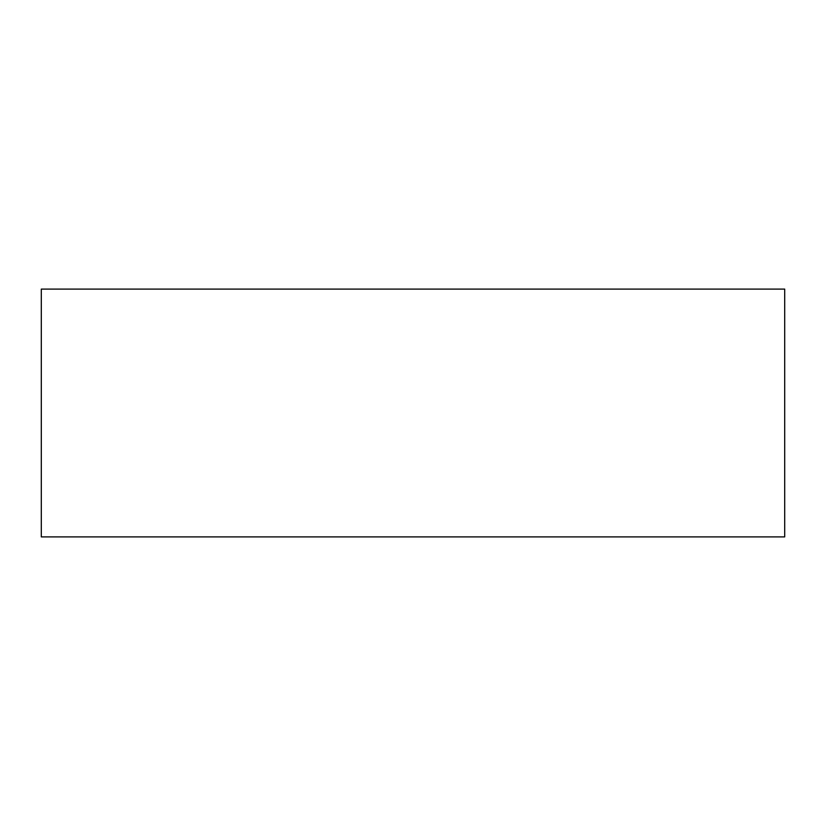 <?xml version="1.0" encoding="UTF-8"?>
<svg xmlns="http://www.w3.org/2000/svg" width="826" height="826" viewBox="0 0 826 826"><rect width="100%" height="100%" fill="white"/><g stroke="black" fill="none" stroke-linecap="round" stroke-linejoin="round"><path stroke-width="1.24" d="M784.7 536.9L784.7 289.1L784.7 536.9L41.3 536.9L41.3 289.1L784.7 289.1L41.3 289.1L41.3 536.9L784.7 536.9"/></g></svg>
